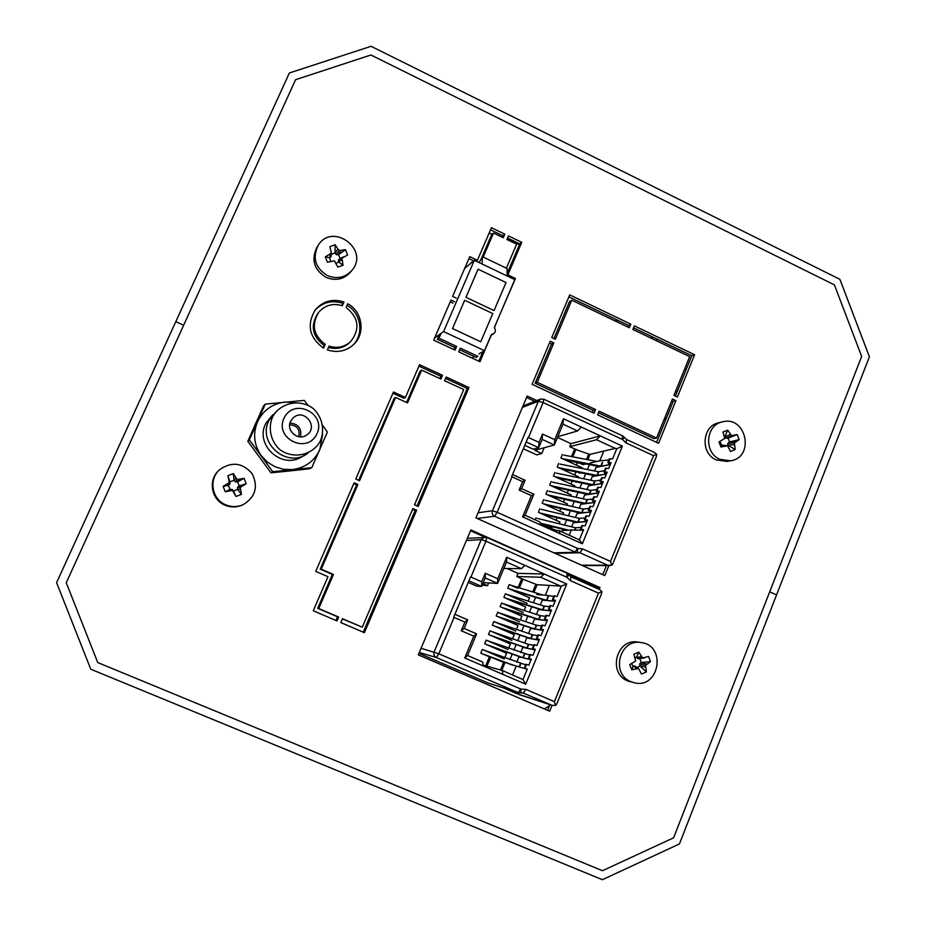 <?xml version="1.0" encoding="UTF-8"?>
<svg xmlns="http://www.w3.org/2000/svg" width="926" height="926" viewBox="0 0 926 926"><rect width="100%" height="100%" fill="white"/><g stroke="black" fill="none" stroke-linecap="round" stroke-linejoin="round"><path stroke-width="1.39" d="M684.962 368.235L686.328 369.173L684.962 368.235M677.137 391.767L675.575 391.316L677.137 391.767M294.445 402.474L285.023 402.058C272.302 403.713 263.134 410.299 257.497 421.805C252.705 433.692 253.956 445.001 261.259 455.696L267.452 462.167L275.091 466.82L283.645 469.355L292.535 469.586C305.233 467.792 314.331 461.171 319.829 449.7L322.595 434.387M322.804 425.509L327.364 432.072L311.773 467.665L272.776 471.751L249.36 439.885L265.276 404.13L304.26 400.402L307.907 405.148M272.776 471.751L270.971 472.816L290.093 470.906L309.527 468.776L311.773 467.665M249.36 439.885L247.832 441.32L255.541 423.784L263.551 405.97L265.276 404.13M247.832 441.32L270.971 472.816M219.659 469.679L219.011 470.281C207.829 479.807 211.221 499.727 224.937 505.156C230.887 507.598 236.778 507.517 242.624 504.925L243.434 504.543C255.645 496.718 258.493 486.358 251.988 473.452C242.346 462.618 231.569 461.368 219.659 469.679C208.419 479.274 211.822 499.322 225.631 504.774C231.616 507.24 237.542 507.159 243.434 504.543M225.249 491.764L232.391 490.375L236.037 496.486L241.478 494.391L240.251 487.354L246.2 483.731L244.094 478.325L237.195 479.552L233.34 473.591L227.889 475.663L229.335 482.562L223.131 486.347L225.249 491.764L230.227 489.345L232.09 489.414L233.549 491L237.646 489.414L237.542 487.319L239.221 485.895L237.623 481.821L235.424 481.902L234.058 480.247L229.961 481.821L229.961 483.985L228.386 485.351L229.984 489.437M229.335 482.562L229.961 483.985M228.016 483.916L228.629 485.259M228.386 485.351L223.131 486.347M229.44 480.71L230.042 482.076M230.493 490.259L230.227 489.345M232.391 490.375L232.09 489.414M227.889 475.663L229.961 481.821M234.058 480.247L233.34 473.591M235.829 478.267L234.162 480.501M237.195 479.552L235.424 481.902M239.058 479.68L237.357 481.914M244.094 478.325L237.623 481.821M239.221 485.895L246.2 483.731M241.536 486.023L238.954 486M240.251 487.354L237.542 487.319M240.123 489.229L237.554 489.171M241.478 494.391L237.646 489.414M233.549 491L236.037 496.486M233.734 491.683L233.433 490.757M318.069 245.517L316.808 247.508C311.009 259.963 314.122 269.929 326.149 277.418C335.721 281.191 343.87 279.397 350.584 272.047L352.054 270.218C369.937 249.383 332.11 221.731 318.069 245.517C312.224 258.053 315.361 268.077 327.457 275.624C337.099 279.421 345.294 277.615 352.054 270.218M327.387 262.208L334.367 260.854L337.816 267.105L343.06 265.23L341.949 258.157L347.597 255.02L345.537 249.707L338.974 250.506L335.131 244.8L329.876 246.663L331.392 253.192L325.315 256.884L327.387 262.208M331.392 253.192L331.114 256.606L329.633 257.787L330.709 261.248M330.107 254.488L329.853 257.717M340.097 258.597L338.546 254.627L336.37 254.731L335.096 252.995L331.3 254.245M336.161 263.308L338.592 262L338.441 260.056L339.842 258.736L343.176 256.93M329.633 257.787L325.315 256.884M335.096 252.995L335.131 244.8M337.643 249.233L335.177 253.261M338.974 250.506L336.37 254.731M340.756 250.703L338.279 254.719M345.537 249.707L338.546 254.627M341.949 258.157L338.441 260.056M341.821 259.998L338.488 261.78M343.06 265.23L338.592 262M641.255 642.598L638.072 642.112C616.693 637.794 607.248 673.133 627.782 680.957L634.183 682.751C659.219 689.395 666.87 645.503 641.255 642.598C619.749 638.245 610.246 673.804 630.907 681.675L634.183 682.751M631.717 669.776L638.5 668.433L641.51 674.07L646.406 671.94L645.561 665.377L650.527 661.604L648.547 656.465L642.69 657.958L638.766 652.159L633.87 654.265L635.63 661.014L629.726 664.625L631.717 669.776L633.187 666.037L634.738 666.002L638.5 668.433M631.648 663.687L633.002 666.141M644.346 658.016L637.655 658.722L636.567 657.24L635.039 657.448M637.076 667.507L639.935 665.956L639.646 663.873L641.301 662.541L639.843 658.699M636.752 668.352L633.187 666.037M636.567 657.24L638.766 652.159M641.405 656.731L636.625 657.46M642.69 657.958L637.655 658.722M641.301 662.541L650.527 661.604M646.672 664.046L641.047 662.634M645.561 665.377L639.646 663.873M645.434 667.148L639.808 665.713M646.406 671.94L639.935 665.956M722.569 421.828L718.97 422.673C702.024 425.717 700.01 453.265 716.296 459.933L726.864 461.414L730.51 460.801C755.072 457.56 746.449 415.311 722.569 421.828C705.531 424.884 703.517 452.606 719.884 459.308L730.51 460.801M720.926 447.026L727.581 445.73L730.429 451.483L735.151 449.561L734.399 442.952L739.11 439.642L737.177 434.595L731.598 435.66L727.697 430.115L722.963 432.025L724.78 438.426L718.981 441.957L720.926 447.026L721.678 445.117L727.581 445.73L727.894 443.276L729.526 441.945L728.067 438.125L725.949 438.218L724.769 436.644M720.034 441.436L721.504 445.198M725.868 445.614L721.678 445.117M724.919 436.644L727.697 430.115M730.336 434.456L724.977 436.887M731.598 435.66L725.949 438.218M733.184 435.799L727.801 438.218M737.177 434.595L728.067 438.125M729.526 441.945L739.11 439.642M735.452 441.725L729.271 442.038M734.399 442.952L727.894 443.276M734.272 444.7L728.079 445.001M735.151 449.561L728.218 445.221M562.996 514.52L563.656 512.946L542.161 503.212L543.655 499.635M567.453 499.936L568.552 500.19M547.416 490.572L545.935 494.137L567.383 503.883L566.816 505.283M582.003 468.475L582.269 467.815L560.924 458.011L562.395 454.469M580.336 463.417L571.365 461.125M578.218 477.654L578.565 476.809L557.186 467.017L558.656 463.475M569.849 470.628L580.243 472.735M577.778 472.237L580.023 473.267M574.421 486.845L574.849 485.826L553.435 476.045L554.917 472.491M568.83 480.293L576.458 481.902M574.652 481.52L576.308 482.272M570.624 496.058L571.122 494.843L549.685 485.085L551.167 481.52M568.02 490.051L572.673 491.069M571.573 490.826L572.581 491.289M540.437 524.023L543.076 525.204M539.881 508.721L538.4 512.298L559.906 522.021L559.177 523.78M589.874 454.388L615.605 448.288L616.751 448.809L612.618 458.891L609.354 458.81L607.826 462.537L611.079 462.63L608.718 468.406L605.465 468.29L603.937 472.029L607.178 472.156L604.805 477.943L601.564 477.781L600.036 481.532L603.254 481.694L600.881 487.493L597.664 487.296L596.124 491.046L598.902 492.319M596.124 491.046L599.342 491.255L596.957 497.065L593.751 496.822L592.212 500.584L595.406 500.839L593.022 506.649L589.839 506.372L588.288 510.133L591.471 510.423L589.086 516.245L585.903 515.932L584.364 519.706L587.535 520.042L585.139 525.875L581.979 525.517L580.428 529.29L583.588 529.66L579.387 539.893L559.084 530.598L559.999 533.723L540.703 525.03L539.893 521.951L525.065 515.273L533.851 494.171L531.42 495.653L519.116 490.074L522.634 481.659L511.65 476.659L528.109 437.361L539.036 442.373L542.52 434.039L554.732 439.665L563.436 418.749L581.296 427.036L577.616 430.949L562.985 424.166L554.315 444.989L542.173 439.399L538.7 447.698L526.188 441.945M582.5 530.228L580.428 529.29M587.153 520.968L584.364 519.706M591.077 511.407L588.288 510.133M594.99 501.846L592.212 500.584M607.826 462.537L610.593 463.822M603.937 472.029L606.704 473.302M600.036 481.532L602.803 482.805M574.595 448.913L569.733 446.679L596.552 439.734L600.326 435.868L581.296 427.036M569.733 446.679L570.995 443.635L600.326 435.868L622.399 446.112L582.361 543.793L559.999 533.723M557.776 436.678L577.616 430.949M570.995 443.635L557.475 437.396M553.933 530.992L559.084 530.598M523.34 448.751L536.663 454.863L541.768 453.543L544.187 447.744M541.768 453.543L534.742 450.314L554.315 444.989L554.732 439.665M536.108 517.819L535.251 519.868M512.541 474.54L525.111 480.258L521.616 488.627L533.851 494.171M524.764 445.36L533.179 449.214L538.7 447.698L539.036 442.373M615.42 448.473L596.552 439.734M608.567 462.387L610.107 458.648M540.703 525.03L522.588 516.87L531.42 495.653M626.485 439.468L626.045 442.894L653.524 455.673L610.523 561.445L611.646 565.3L612.746 563.957M611.646 565.3L607.722 565.254L579.884 552.753L555.102 553.343M653.524 455.673L656.742 454.284L656.349 456.599M653.687 452.212L656.742 454.284M522.588 516.87L525.065 515.273M521.616 488.627L519.116 490.074M525.111 480.258L522.634 481.659M582.361 543.793L579.387 539.893M562.985 424.166L563.436 418.749M542.52 434.039L542.173 439.399M616.751 448.809L622.399 446.112M604.666 471.89L606.206 468.139M600.766 481.404L602.305 477.654M596.853 490.93L598.393 487.18M592.929 500.491L594.48 496.73M589.005 510.052L590.557 506.279M585.07 519.636L586.621 515.863M581.134 529.244L582.685 525.459M654.798 452.64L626.543 439.491L624.656 437.72L622.307 439.375L543.134 402.555L528.491 437.523M553.933 552.822L574.838 552.29L577.581 548.435L577.442 552.509L576.528 552.637L579.884 552.753L582.628 548.898L577.581 548.435L497.181 512.286L492.447 510.735L478.071 512.773M557.105 530.748L542.821 525.054M557.278 530.343L558.228 530.667M553.25 526.871L550.53 527.693M550.657 527.38L544.893 524.787M577.407 462.676L576.389 465.118M586.019 463.984L582.975 464.632L578.287 462.479M575.845 472.179L574.676 475.026M572.129 481.161L570.948 484.043M568.414 490.167L567.221 493.072M564.64 499.299L563.483 502.112M560.855 508.478L559.744 511.175M557.058 517.669L555.994 520.25M562.823 529.267L562.256 530.644L571.33 529.973L569.189 535.159M589.457 464.655L587.431 469.563M585.672 473.834L583.635 478.777M581.875 483.036L579.826 488.002M578.079 492.25L576.018 497.25M574.27 501.475L572.199 506.522M570.462 510.724L568.379 515.794M566.643 519.984L564.547 525.1M590.175 462.907L599.759 460.859L603.74 451.182M594.573 470.987L596.031 467.422L610.292 464.551M553.123 527.172L551.479 526.431M586.91 521.546L573.263 522.785L571.597 526.836M590.823 512.009L577.072 513.513L575.44 517.484M594.735 502.482L580.88 504.265L579.282 508.154M598.636 492.979L584.676 495.028L583.114 498.836M602.525 483.488L588.473 485.814L586.945 489.53M606.414 474.019L592.258 476.612L590.753 480.247M583.345 530.251L571.33 529.973M608.868 460.002L599.759 460.859M574.317 448.983L588.739 454.076L586.517 459.458M587.836 459.713L590.036 454.388L588.739 454.076M585.996 463.984L585.359 463.857M599.782 466.669L564.999 459.886M609.354 464.748L600.766 466.125L562.302 458.636M596.957 461.461L563.772 455.094M592.165 485.201L557.521 477.909M601.611 483.638L593.126 484.715L554.813 476.67M600.615 480.108L594.631 481.057L556.294 473.117M584.526 503.802L550.021 496M593.832 502.598L585.463 503.374L547.301 494.762M592.872 498.975L586.968 499.693L548.782 491.197M576.863 522.461L542.497 514.15M586.031 521.627L577.766 522.09L539.765 512.923M585.093 517.912L579.282 518.398L541.259 509.335M595.985 475.929L561.272 468.892M605.488 474.181L596.946 475.42L558.563 467.653M604.47 470.709L598.451 471.762L560.033 464.1M588.346 494.496L553.771 486.949M597.721 493.107L589.295 494.033L551.063 485.71M596.749 489.541L590.811 490.363L552.544 482.145M580.695 513.12L546.259 505.064M589.931 512.113L581.621 512.726L543.539 503.837M588.982 508.432L583.137 509.034L545.02 500.26M566.955 530.297L540.333 523.653M568.68 530.17L540.182 523.063M581.204 527.403L575.428 527.774L537.485 518.433M488.083 682.983L518.514 692.764L488.407 683.11L434.433 659.972M418.957 653.328L434.421 660.007M508.64 648.258L510.4 643.998L488.523 634.484L490.039 630.814L511.904 640.341M515.736 631.069L493.894 621.531L492.377 625.189L514.231 634.715L512.553 638.79M528.109 601.078L529.475 597.768L507.737 588.172L509.242 584.549L517.773 588.311M524.232 610.477L525.667 606.981L503.906 597.409L505.411 593.774L527.172 603.347M520.343 619.899L521.859 616.207L500.063 606.646L501.579 603.011L523.364 612.572M516.453 629.333L518.051 625.455L496.22 615.917L497.737 612.26L519.555 621.809M504.242 658.93L482.307 649.439L480.791 653.108L489.403 656.835M508.073 649.624L486.185 640.121L484.657 643.79L506.568 653.281L504.728 657.749M536.872 584.653L561.283 586.146L557.047 596.483L553.98 595.823L552.417 599.654L555.473 600.326L553.042 606.241L549.998 605.546L548.423 609.377L551.468 610.095L549.037 616.022L545.993 615.281L544.419 619.124L547.451 619.876L545.02 625.826L541.988 625.038L540.414 628.893L543.249 630.131M540.414 628.893L543.435 629.68L540.992 635.641L537.983 634.819L536.397 638.674L539.407 639.507L536.964 645.468L533.966 644.612L532.381 648.466L535.367 649.346L532.925 655.319L529.938 654.416L528.352 658.282L531.327 659.208L528.873 665.192L525.91 664.243L524.313 668.121L527.276 669.081L522.97 679.568L502.286 670.47L502.899 674.394L483.222 665.921L482.712 662.032L467.595 655.515L476.601 633.87L473.811 636.185L461.264 630.745L464.864 622.11L453.671 617.225L470.558 576.898L481.705 581.794L485.27 573.24L497.725 578.738L506.661 557.278L524.868 565.369L521.407 568.668L506.487 562.047L497.598 583.403L485.212 577.94L481.659 586.459L468.903 580.845M526.431 669.035L524.313 668.121M531.2 659.52L528.352 658.282M535.228 649.705L532.381 648.466M539.245 639.912L536.397 638.674M552.417 599.654L555.241 600.905M548.423 609.377L551.248 610.628M544.419 619.124L547.254 620.374M516.685 693.562L552.127 705.357L522.588 692.775M503.894 688.076L516.673 693.597M521.431 578.692L516.731 576.493L540.715 577.257L544.268 574.004L524.868 565.369M516.731 576.493L518.028 573.379L544.268 574.004L566.77 584.005L525.713 684.221L502.899 674.394M503.813 568.46L521.407 568.668M518.028 573.379L507.02 568.506M483.117 665.169L502.286 670.47M482.238 585.07L487.516 585.683L488.65 582.952M487.516 585.683L482.84 583.623M454.897 614.285L467.711 619.864L464.134 628.453L476.601 633.87M468.255 582.396L476.821 586.158L481.659 586.459L481.705 581.794M483.245 582.674L497.598 583.403L497.725 578.738M559.941 585.788L540.715 577.257M553.077 599.701L554.651 595.869M483.222 665.921L464.748 657.969L473.811 636.185M570.902 576.794L570.497 580.671L598.509 593.138L554.408 701.642L555.588 705.438L556.792 703.864M555.588 705.438L552.127 705.357M598.509 593.138L601.842 591.564L601.506 593.751M571.111 576.886L599.423 589.48L601.842 591.564M464.748 657.969L467.595 655.515M464.134 628.453L461.264 630.745M467.711 619.864L464.864 622.11M525.713 684.221L522.97 679.568M506.487 562.047L506.661 557.278M485.27 573.24L485.212 577.94M561.283 586.146L566.77 584.005M549.083 609.447L550.657 605.616M545.078 619.205L546.653 615.362M541.062 628.986L542.648 625.131M537.045 638.778L538.631 634.923M533.017 648.594L534.603 644.727M528.989 658.432L530.575 654.555M524.938 668.271L526.535 664.393M569.166 575.081L566.689 577.153L485.965 541.189L470.94 577.06M466.391 540.553L481.254 539.569L434.144 651.904C433.38 654.393 434.097 656.256 436.32 657.495L518.166 692.636L520.817 689.037L520.898 692.822L518.514 692.764L523.306 692.995L525.968 689.407L520.817 689.037L438.808 653.791L421.075 648.281M500.503 669.973L503.617 662.414L490.167 656.835M503.617 662.414L504.867 662.9L501.799 670.331M524.035 593.763L523.468 595.117M522.31 603.764L521.697 605.234M518.444 613.116L517.889 614.47M514.578 622.48L514.069 623.719M510.701 631.868L510.238 632.979M506.823 641.267L506.406 642.262M502.934 650.689L502.575 651.557M508.316 663.56L516.222 666.049L512.576 674.904M535.61 597.339L533.388 602.733M531.732 606.75L529.487 612.179M527.843 616.184L525.598 621.635M523.954 625.629L521.685 631.115M520.053 635.086L517.773 640.618M516.152 644.554L513.861 650.121M512.24 654.045L509.937 659.648M536.744 594.561L545.356 595.198L549.431 585.267M540.321 604.909L542.266 600.164L555.091 601.263M531.119 659.717L518.93 656.893L516.766 662.159M535.135 649.925L522.843 647.401L520.713 652.575M539.14 640.155L526.744 637.921L524.648 643.014M543.134 630.409L530.633 628.453L528.572 633.465M547.127 620.675L534.522 619.008L532.496 623.927M551.109 610.952L538.4 609.574L536.409 614.413M527.207 669.255L516.222 666.049M553.736 596.413L545.356 595.198M518.132 587.454L521.755 578.704L535.841 584.283L532.705 591.911M533.978 592.293L537.115 584.7L535.841 584.283M545.657 600.453L511.846 589.989M554.269 601.194L546.803 600.418L509.103 588.774M542.856 595.013L510.608 585.151M537.856 619.448L504.184 608.451M546.328 620.57L538.631 619.378L501.429 607.248M545.564 616.334L540.171 615.628L502.934 603.602M530.031 638.512L496.486 626.983M538.365 640.016L530.772 638.5L493.72 625.779M537.624 635.676L532.323 634.738L495.236 622.122M522.183 657.645L488.754 645.561M530.366 659.543L523.225 657.807L485.976 644.357M529.66 655.099L487.504 640.699M541.768 609.945L508.027 599.215M550.299 610.871L542.555 609.852L505.26 597.999M549.523 606.692L544.094 606.102L506.777 594.376M533.955 628.974L500.341 617.711M542.347 630.282L534.707 628.939L497.575 616.508M541.594 625.999L536.258 625.177L499.091 612.862M526.118 648.073L492.62 636.266M534.371 649.774L526.836 648.096L489.854 635.062M533.642 645.376L528.387 644.311L491.382 631.405M512.379 665.065L484.865 654.879M513.918 665.458L482.087 653.675M525.667 664.833L483.627 650.006M464.62 268.517L474.32 260.287L514.775 279.629L494.31 327.63C495.942 330.026 495.688 332.11 493.523 333.881L491.405 334.436L484.472 350.688L478.916 353.906M478.059 269.188L506.036 282.534L494.056 310.592L465.963 297.304L478.059 269.188M474.32 260.287L443.6 331.554L484.472 350.688M452.513 328.556L464.678 300.267L492.782 313.555L480.733 341.775L452.513 328.556M474.332 356.568L471.913 357.968M482.076 263.991L482.377 256.687L479.136 262.59M507.089 275.948L507.066 268.505L482.377 256.687M443.6 331.554L434.676 337.897M489.09 233.167L492.262 234.151M506.962 239.348L519.486 244.591M615.454 319.181L617.897 322.283M664.822 417.742L665.493 420.392M549.384 705.867L544.233 708.876M289.664 424.779C297.177 425.393 300.198 429.363 298.728 436.702M300.51 436.875C301.911 428.588 298.404 423.969 289.988 423.032M272.823 414.698L266.063 422.997C254.002 444.225 281.527 469.991 301.922 456.75L303.844 455.523M290.764 421.029C285.451 430.405 298.114 441.505 306.703 435.023C319.019 427.245 304.411 407.949 293.484 417.603L290.764 421.029M284.247 417.707C273.76 438.148 306.726 454.828 316.738 434.259C327.121 413.957 294.422 397.173 284.247 417.707M276.214 411.457L269.269 419.976C256.34 442.721 287.454 469.32 307.883 453.173M272.614 416.816C267.846 428.067 270.6 440.95 279.594 449.423C292.824 459.562 312.49 455.488 320.315 441.1C325.003 429.895 322.271 417.14 313.37 408.679C300.29 398.527 280.59 402.405 272.614 416.816M97.739 662.553L602.467 870.729L673.607 837.81L602.467 870.729L97.739 662.553L66.255 582.755L97.739 662.553M769.726 591.807L673.607 837.81L861.666 356.452L769.726 591.807L776.555 594.909L679.441 843.933L602.398 879.7L90.76 669.22L56.59 582.651L175.79 321.681L183.637 325.257L66.255 582.755L295.579 79.705L370.932 54.993L834.419 284.895L861.666 356.452L834.419 284.895L370.932 54.993L295.579 79.705L183.637 325.257L175.79 321.681L289.375 72.98L371.083 46.3L839.905 279.328L869.41 356.799L776.555 594.909L769.726 591.807M318.764 312.212C325.142 305.094 333.001 302.929 342.319 305.719L343.974 301.98C332.584 298.427 323.024 301.043 315.291 309.84C306.46 324.818 309.226 337.585 323.591 348.141L325.246 344.379L324.193 345.502C312.363 336.532 310.21 325.859 317.734 313.497L318.764 312.212C311.205 324.644 313.37 335.362 325.246 344.379M329.043 346.127L327.376 349.889C337.076 353.014 345.699 351.348 353.257 344.877C365.735 334.043 362.714 311.611 347.748 303.74L346.092 307.478C358.813 317.664 360.318 329.054 350.63 341.625C344.379 347.123 337.18 348.627 329.043 346.127M599.203 589.376L599.955 587.524L470.859 529.927L418.297 654.879L549.685 711.214L552.07 705.334M536.86 400.53L527.172 396.039L475.918 517.889L604.805 575.602L608.88 565.589M569.721 294.885L551.757 337.585L555.345 339.275L571.759 300.198L629.379 327.781L630.861 324.193L569.721 294.885M550.229 341.219L532.114 384.29L594.052 413.193L595.557 409.547L537.254 382.311L553.817 342.909L550.229 341.219M694.593 354.727L634.368 325.871L632.886 329.459L689.673 356.649L673.92 395.39L677.392 397.034L694.593 354.727L691.791 355.746L633.558 327.85M656.557 438.033L599.11 411.202L597.606 414.848L658.583 443.299L675.934 400.634L672.45 398.99L656.557 438.033L653.93 438.646L598.462 412.753M364.416 632.69L416.631 510.238L412.903 508.582L362.274 627.191L342.481 618.707L340.826 622.573L364.416 632.69M354.102 482.828L315.731 571.377L327.978 576.678L313.254 610.766L337.006 620.941L338.673 617.063L318.775 608.521L333.464 574.479L321.241 569.166L357.887 484.518L354.102 482.828M393.469 391.987L355.746 479.031L359.531 480.721L395.587 397.439L407.521 402.891L421.654 370.122L440.892 379.012L442.478 375.296L419.559 364.694L405.403 397.451L393.469 391.987M414.512 504.797L418.251 506.453L468.95 387.554L446.17 377.009L444.573 380.713L463.706 389.557L414.512 504.797M454.678 301.783L451.008 300.059L433.704 340.155L455.06 350.109L456.645 346.428L438.982 338.187L441.065 333.36M483.187 257.069L493.523 233.051L503.281 237.762L504.832 234.151L491.451 227.692L477.411 260.287L469.76 256.629L452.594 296.389L456.263 298.126M459.643 349.704L476.08 357.378L477.885 356.336L460.315 348.141L458.729 351.822L479.957 361.73L491.243 335.27M494.438 327.781L496.845 321.692M498.396 318.035L515.458 278.471L507.876 274.848L521.778 242.334L508.443 235.899L506.892 239.498L516.639 244.198L506.383 268.17M341.833 305.557L342.828 303.311C331.855 299.839 322.514 302.235 314.794 310.499M323.139 347.887L324.193 345.502M328.475 347.4C336.416 349.646 343.407 348.095 349.449 342.759L350.63 341.625M352.644 345.421C364.288 334.575 361.29 313.231 347.042 305.325M597.143 588.461L597.571 587.408L568.842 574.595M484.668 537.045L470.512 530.737M547.579 710.311L549.894 704.628M534.777 401.34L526.547 397.52M602.745 574.676L606.449 565.589M627.689 326.971L628.36 325.362L568.888 296.876M553.922 338.603L569.525 301.494L571.759 300.198M592.339 412.394L593.207 410.299L535.17 383.214L551.653 344.009L549.488 342.979M675.378 396.085L691.791 355.746M656.557 442.35L673.214 401.421L671.744 400.726M363.224 632.18L415.114 510.515L412.568 509.369M362.274 627.191L342.412 618.881M335.941 620.489L337.527 616.797L317.734 608.301L332.353 574.421L320.188 569.143L356.66 484.923L353.755 483.627M405.403 397.451L403.944 398.296L392.925 393.249M439.862 378.537L440.845 376.245L418.946 366.117M406.583 402.463L420.126 371.095L421.654 370.122M358.651 480.328L394.175 398.273L395.587 397.439M417.07 505.932L467.19 388.434L445.556 378.421M452.988 303.091L450.256 301.807M454.029 349.634L454.944 347.516L437.373 339.31L439.445 334.506M473.649 260.854L468.915 258.586M502.274 237.276L502.911 235.783L490.537 229.81M482.076 256.942L491.648 234.695L493.523 233.051M469.806 264.118L471.832 262M478.811 361.186L482.897 351.602M507.078 273.621L519.775 243.92L507.541 238.017M343.974 301.98L342.828 303.311M599.955 587.524L597.571 587.408M630.861 324.193L628.36 325.362M553.817 342.909L551.653 344.009M537.254 382.311L535.17 383.214M595.557 409.547L593.207 410.299M675.934 400.634L673.214 401.421M416.631 510.238L415.114 510.515M357.887 484.518L356.66 484.923M321.241 569.166L320.188 569.143M333.464 574.479L332.353 574.421M318.775 608.521L317.734 608.301M338.673 617.063L337.527 616.797M442.478 375.296L440.845 376.245M468.95 387.554L467.19 388.434M438.982 338.187L437.373 339.31M456.645 346.428L454.944 347.516M477.411 260.287L476.288 261.225M504.832 234.151L502.911 235.783M521.778 242.334L519.775 243.92M507.876 274.848L507.078 275.439M515.458 278.471L514.219 279.363M657.147 341.081L656.384 338.789M652.691 338.939L651.175 336.288M581.54 565.184L607.722 565.254M522.391 407.417L538.353 401.259L492.447 510.735C491.694 513.166 492.412 515.006 494.588 516.268L477.191 518.456M554.709 553.169L576.528 552.637L494.588 516.268L497.181 512.286L512.02 476.844M610.523 561.445L582.628 548.898M626.045 442.894L622.307 439.375L622.561 435.949M538.353 401.259L543.134 402.555L543.84 399.222L540.553 399.094L538.353 401.259M577.488 552.486L578.194 552.405M543.956 526.5L544.453 525.297M542.763 525.956L543.192 524.938M574.676 448.902L571.492 456.576M575.949 449.203L572.8 456.831M600.766 466.125L602.27 462.479M601.136 466.16L602.629 462.502M608.405 464.69L609.053 463.104M593.126 484.715L594.631 481.057M593.485 484.749L595.001 481.08M600.661 483.557L601.263 482.087M585.463 503.374L586.968 499.693M585.822 503.408L587.339 499.739M592.883 502.505L593.45 501.14M577.766 522.09L579.282 518.398M578.125 522.137L579.641 518.444M585.093 521.512L585.602 520.262M596.946 475.42L598.451 471.762M597.316 475.443L598.821 471.785M604.539 474.112L605.164 472.596M589.295 494.033L590.811 490.363M589.654 494.079L591.17 490.398M596.784 493.026L597.363 491.613M581.621 512.726L583.137 509.034M581.979 512.773L583.496 509.08M588.994 511.997L589.526 510.701M574.502 530.042L575.428 527.774M574.872 530.054L575.787 527.832M518.745 694.488L551.699 705.195M454.053 617.399L438.808 653.791L436.32 657.495L419.304 652.506M554.408 701.642L525.968 689.407M570.497 580.671L566.689 577.153L567.233 573.31L486.798 537.462M481.254 539.569L485.965 541.189L486.74 537.404L484.703 537.045L481.254 539.569M520.979 692.764L522.947 692.868M486.949 666.222L490.734 657.066M485.664 665.875L489.507 656.592M523.005 579.12L519.393 587.836M546.467 600.326L547.995 596.587M546.803 600.418L548.342 596.668M553.343 600.974L553.655 600.198M538.631 619.378L540.171 615.628M538.978 619.471L540.518 615.721M545.402 620.327L545.669 619.679M530.772 638.5L532.323 634.738M531.119 638.604L532.67 634.831M522.889 657.692L524.44 653.906M523.225 657.807L524.787 654.022M542.555 609.852L544.094 606.102M542.891 609.933L544.442 606.183M549.384 610.639L549.674 609.933M534.707 628.939L536.258 625.177M535.054 629.032L536.594 625.27M541.421 630.027L541.664 629.437M526.836 648.096L528.387 644.311M527.172 648.2L528.723 644.415M519.116 666.894L520.493 663.525M519.451 666.986L520.829 663.641M582.246 565.497L609.771 565.589M656.499 456.24L612.63 564.223M624.656 437.72L622.816 435.972L543.84 399.222L540.553 399.094L523.016 405.924M601.645 593.404L556.665 704.177M599.423 589.48L571.041 576.817L567.233 573.31L486.74 537.404L467.329 538.319M493.523 333.881L490.988 335.42"/></g></svg>
